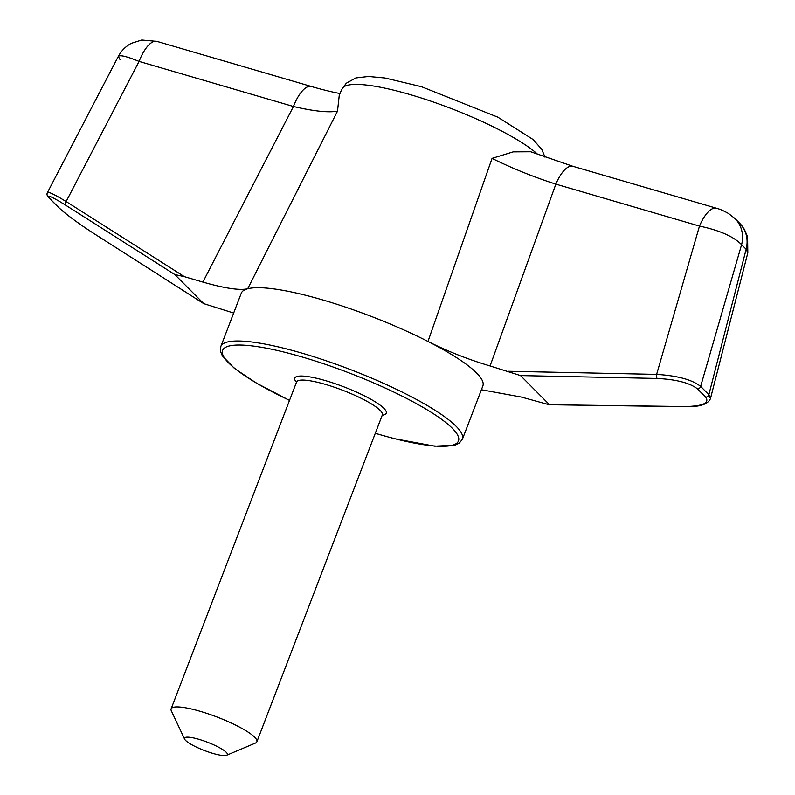 <?xml version="1.0" encoding="UTF-8"?>
<svg xmlns="http://www.w3.org/2000/svg" width="795" height="795" viewBox="0 0 795 795"><rect width="100%" height="100%" fill="white"/><g stroke="black" fill="none" stroke-linecap="round" stroke-linejoin="round"><path stroke-width="1.19" d="M120.105 59.724L118.326 56.395C119.926 54.716 126.852 56.385 139.075 61.414L66.134 201.542L184.39 276.67L174.801 274.543L203.758 303.65L233.67 313.041M93.224 233.074A3.061 1.242 -57.4 0 1 93.114 233.024A3.061 1.242 -57.4 0 1 93.025 232.955L203.619 303.551M657.137 378.45L520.536 375.578L490.068 365.958C468.265 359.489 447.575 351.32 427.978 341.462L492.065 158.374C512.119 168.331 533.385 176.917 555.854 184.142L699.481 226.088C719.555 230.311 733.596 236.513 741.596 244.671L700.634 386.41C692.216 379.712 677.549 375.697 656.63 374.385A3.061 0.934 91.2 0 0 657.137 378.45C676.297 379.424 689.742 382.902 697.473 388.884L705.702 397.162C709.776 403.105 702.8 406.245 684.773 406.563L549.146 404.734L685.071 406.712A3.061 0.994 -89.2 0 1 684.773 406.563M549.146 404.734L521.272 397.053L481.412 389.749M520.536 375.578L549.355 404.595M289.509 400.422L256.368 383.091L234.465 368.423L222.371 355.872L220.543 351.519L220.821 346.501L241.283 293.196A129.386 24.913 21 0 1 247.692 288.764A129.386 24.913 21 0 1 322.7 299.924A129.386 24.913 21 0 1 427.978 341.462A129.386 24.913 21 0 1 482.873 385.933L462.412 439.238L459.272 443.143L455.038 445.16L434.805 446.194L394.181 438.631L375.28 433.354M490.068 365.958L555.854 184.142A30.627 11.836 106.3 0 1 572.887 166.294L530.712 151.756L513.202 151.865L492.065 158.374M544.982 157.152L541.793 149.351L533.097 139.532L497.839 117.173L421.499 86.705L384.929 77.999L368.483 76.479L355.802 77.96L346.272 83.237L342.238 88.682L339.336 94.565L337.507 111.151L247.692 288.764C239.623 290.553 224.687 288.327 202.884 282.076L293.444 106.5C313.707 111.23 328.395 112.781 337.507 111.151M184.39 276.67L202.884 282.076M203.758 303.65L93.114 233.024C77.403 222.809 65.717 214.123 58.075 206.988L49.846 198.71A3.061 2.763 -44.8 0 0 50.284 199.058C45.852 194.04 50.87 196.017 65.329 204.981A3.061 1.292 122.4 0 1 66.134 201.542C54.865 194.666 48.654 191.645 47.481 192.479L118.326 56.395C121.327 50.711 125.68 46.349 131.394 43.298L141.758 40.018L156.983 41.4A30.627 11.836 106.3 0 0 139.075 61.414L293.444 106.5A30.627 11.836 106.3 0 1 311.352 86.486C318.437 88.652 333.244 92.389 340.409 93.591M572.887 166.294L716.514 208.25A30.627 11.836 106.3 0 0 699.481 226.088L656.63 374.385L508.214 371.265M716.514 208.25C718.789 209.155 719.187 208.439 728.558 213.507L735.097 218.645A30.627 27.626 135.2 0 1 741.596 244.671L746.147 249.252L747.817 252.85L710.452 398.633L708.862 394.698A3.061 2.763 135.2 0 1 705.702 397.162M184.589 739.111L171.323 710.809A45.941 8.844 21 0 1 171.114 708.862A45.941 8.844 21 0 1 200.022 711.257A45.941 8.844 21 0 1 256.884 741.785A45.941 8.844 21 0 1 255.434 743.087L226.635 755.25A22.966 4.422 21 0 1 204.335 750.5A22.966 4.422 21 0 1 184.589 739.111A22.966 4.422 21 0 1 198.929 739.33A22.966 4.422 21 0 1 220.662 748.353A22.966 4.422 21 0 1 226.635 755.25M289.539 400.362A126.326 24.317 21 0 1 222.481 350.784A126.326 24.317 21 0 1 302.09 356.975A126.326 24.317 21 0 1 452.991 428.972A126.326 24.317 21 0 1 375.31 433.285M296.475 382.276A49.002 9.431 21 0 1 325.632 380.666A49.002 9.431 21 0 1 374.524 401.405A49.002 9.431 21 0 1 382.246 415.199M220.821 346.501A129.386 24.913 21 0 1 302.239 353.228A129.386 24.913 21 0 1 462.412 439.238M697.473 388.884A3.061 2.763 135.2 0 0 700.634 386.41L708.862 394.698L746.147 249.252A30.627 27.626 135.2 0 0 739.648 223.226L744.269 229.129L747.608 236.771L747.817 252.85M342.238 88.682A108.448 20.879 21 0 1 410.329 94.655A108.448 20.879 21 0 1 537.897 154.528M65.329 204.981L174.801 274.543M58.075 206.988A3.061 2.763 -44.8 0 0 58.512 207.336L50.284 199.058M93.025 232.955C77.393 222.759 65.896 214.223 58.512 207.336M296.734 381.719L296.575 382.017A45.941 8.844 21 0 1 325.483 384.412A45.941 8.844 21 0 1 382.345 414.94L256.884 741.785M49.846 198.71C47.203 196.425 46.408 194.348 47.481 192.479M685.071 406.712C699.54 407.07 707.997 404.377 710.452 398.633M311.352 86.486L156.983 41.4M296.575 382.017L171.114 708.862M739.648 223.226L735.097 218.645"/></g></svg>
